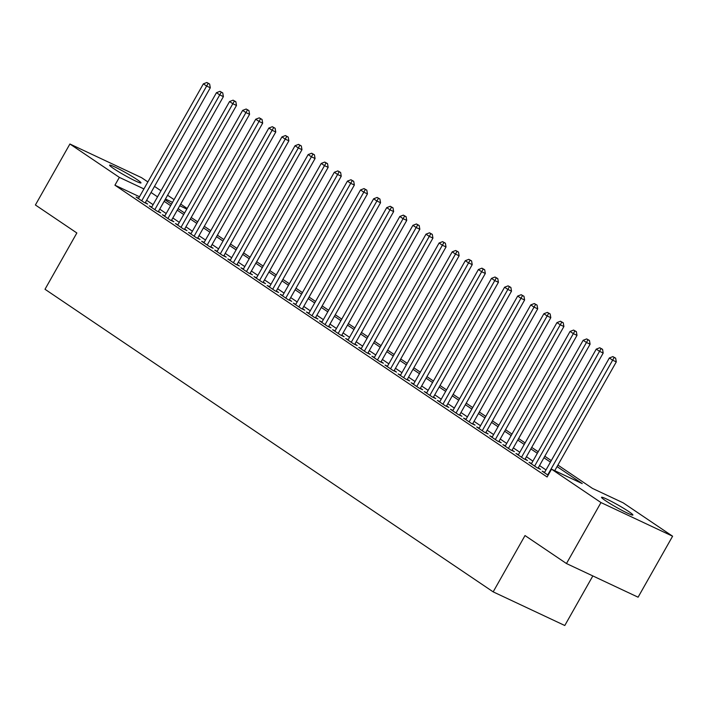 <?xml version="1.0" encoding="UTF-8"?>
<svg xmlns="http://www.w3.org/2000/svg" width="708" height="708" viewBox="0 0 708 708"><rect width="100%" height="100%" fill="white"/><g stroke="black" fill="none" stroke-linecap="round" stroke-linejoin="round"><path stroke-width="1.06" d="M605.517 500.671A18.019 1.398 -150.5 0 1 601.526 497.29A18.019 1.398 -150.5 0 1 611.924 501.689A18.019 1.398 -150.5 0 1 628.899 511.654A18.019 1.398 -150.5 0 1 632.89 515.035A18.019 1.398 -150.5 0 1 622.491 510.636A18.019 1.398 -150.5 0 1 605.517 500.671M113.607 168.548A18.019 1.398 -150.5 0 1 109.616 165.168A18.019 1.398 -150.5 0 1 120.015 169.566A18.019 1.398 -150.5 0 1 136.989 179.54A18.019 1.398 -150.5 0 1 140.981 182.921A18.019 1.398 -150.5 0 1 130.582 178.522A18.019 1.398 -150.5 0 1 113.607 168.548M557.913 465.076L592.463 488.405L623.164 502.83L672.6 536.213L600.977 502.556L551.532 469.174L582.233 483.599L557.046 466.599M600.977 502.556L566.471 563.541L638.094 597.198L672.6 536.213M592.835 575.931L564.789 625.509L493.166 591.861L45.002 289.271L76.853 232.976L35.4 204.984L69.906 143.998L141.529 177.655L147.875 181.929M154.494 186.399L160.964 190.771M167.592 195.249L174.062 199.621M180.682 204.09L187.16 208.462M139.494 196.744L114.926 185.195L547.116 476.988L551.532 469.174M114.926 185.195L119.351 177.372L69.906 143.998M566.471 563.541L525.017 535.558L493.166 591.861M165.008 199.806L171.486 204.178M178.106 208.648L184.584 213.019M191.204 217.489L197.682 221.861M204.302 226.33L210.772 230.702M217.4 235.171L223.87 239.543M230.489 244.012L236.968 248.384M243.587 252.862L250.066 257.234M256.685 261.703L263.164 266.075M269.783 270.544L276.262 274.916M282.881 279.386L289.351 283.758M295.979 288.227L302.449 292.599M309.069 297.068L315.547 301.44M322.167 305.909L328.645 310.281M335.265 314.759L341.743 319.131M348.363 323.6L354.841 327.972M361.461 332.441L367.939 336.813M374.559 341.283L381.028 345.654M387.657 350.124L394.126 354.496M400.746 358.965L407.224 363.337M413.844 367.806L420.322 372.178M426.942 376.647L433.42 381.019M440.04 385.497L446.518 389.869M453.138 394.338L459.607 398.71M466.236 403.179L472.705 407.551M479.325 412.021L485.803 416.392M492.423 420.862L498.901 425.234M505.521 429.703L511.999 434.075M518.619 438.544L525.097 442.916M531.717 447.394L538.195 451.766M544.815 456.235L551.284 460.607M186.815 209.081L179.743 205.754M172.513 202.355L165.442 199.037M143.919 188.921L119.351 177.372M550.426 462.12L543.956 457.749M537.328 453.279L530.858 448.907M524.239 444.438L517.76 440.066M511.141 435.597L504.662 431.225M498.043 426.756L491.564 422.384M484.945 417.915L478.466 413.543M471.847 409.074L465.368 404.702M458.749 400.224L452.279 395.852M445.651 391.382L439.181 387.011M432.561 382.541L426.083 378.169M419.463 373.7L412.985 369.328M406.365 364.859L399.887 360.487M393.267 356.018L386.789 351.646M380.169 347.177L373.7 342.805M367.071 338.336L360.602 333.964M353.982 329.486L347.504 325.114M340.884 320.644L334.406 316.272M327.786 311.803L321.308 307.431M314.688 302.962L308.21 298.59M301.59 294.121L295.112 289.749M288.492 285.28L282.023 280.908M275.394 276.439L268.925 272.067M262.305 267.589L255.827 263.217M249.207 258.747L242.729 254.376M236.109 249.906L229.631 245.534M223.011 241.065L216.533 236.693M209.913 232.224L203.444 227.852M196.815 223.383L190.346 219.011M183.726 214.542L177.248 210.17M170.628 205.692L164.15 201.32M157.53 196.851L151.052 192.479M546.001 469.944L539.531 465.572M532.903 461.103L526.433 456.731M519.814 452.262L513.335 447.89M506.716 443.42L500.237 439.049M493.618 434.57L487.139 430.199M480.52 425.729L474.041 421.357M467.422 416.888L460.952 412.516M454.324 408.047L447.854 403.675M441.234 399.206L434.756 394.834M428.136 390.365L421.658 385.993M415.038 381.524L408.56 377.152M401.94 372.674L395.462 368.302M388.842 363.832L382.373 359.46M375.744 354.991L369.275 350.619M362.646 346.15L356.177 341.778M349.557 337.309L343.079 332.937M336.459 328.468L329.981 324.096M323.361 319.627L316.883 315.255M310.263 310.785L303.785 306.414M297.165 301.935L290.696 297.564M284.067 293.094L277.598 288.722M270.978 284.253L264.5 279.881M257.88 275.412L251.402 271.04M244.782 266.571L238.304 262.199M231.684 257.73L225.206 253.358M218.586 248.889L212.108 244.517M205.488 240.039L199.019 235.667M192.39 231.197L185.921 226.826M179.301 222.356L172.823 217.984M166.203 213.515L159.725 209.143M153.105 204.674L146.627 200.302M544.647 472.342L542.142 471.165L548.125 475.201M531.549 463.501L529.053 462.324L536.903 467.625L540.558 469.342L538.266 467.793M518.451 454.651L515.955 453.483L523.814 458.784L527.469 460.501L525.177 458.952M505.362 445.81L502.857 444.633L510.716 449.943L514.371 451.66L512.079 450.111M492.264 436.969L489.759 435.792L497.618 441.102L501.273 442.819L498.981 441.27M479.166 428.128L476.661 426.951L484.52 432.261L488.175 433.977L485.883 432.429M466.068 419.286L463.563 418.109L471.422 423.419L475.077 425.136L472.785 423.588M452.97 410.445L450.465 409.268L458.324 414.569L461.979 416.286L459.687 414.746M439.872 401.604L437.376 400.427L445.235 405.728L448.881 407.445L446.589 405.896M426.782 392.763L424.278 391.586L432.137 396.887L435.792 398.604L433.5 397.055M413.684 383.913L411.18 382.745L419.039 388.046L422.694 389.763L420.402 388.214M400.586 375.072L398.082 373.895L405.941 379.205L409.596 380.922L407.304 379.373M387.488 366.231L384.984 365.054L392.843 370.364L396.498 372.081L394.206 370.532M374.39 357.39L371.886 356.212L379.745 361.522L383.4 363.239L381.108 361.691M361.292 348.548L358.797 347.371L366.647 352.673L370.302 354.389L368.01 352.849M348.194 339.707L345.699 338.53L353.558 343.831L357.213 345.548L354.92 344M335.105 330.866L332.601 329.689L340.459 334.99L344.115 336.707L341.822 335.158M322.007 322.016L319.503 320.848L327.361 326.149L331.017 327.866L328.724 326.317M308.909 313.175L306.405 311.998L314.264 317.308L317.919 319.025L315.626 317.476M295.811 304.334L293.307 303.157L301.166 308.467L304.821 310.184L302.528 308.635M282.713 295.493L280.209 294.316L288.067 299.626L291.723 301.343L289.43 299.794M269.615 286.651L267.12 285.474L274.978 290.784L278.625 292.501L276.332 290.953M256.526 277.81L254.022 276.633L261.88 281.934L265.535 283.651L263.243 282.111M243.428 268.969L240.924 267.792L248.782 273.093L252.437 274.81L250.145 273.261M230.33 260.119L227.826 258.951L235.684 264.252L239.339 265.969L237.047 264.42M217.232 251.278L214.728 250.101L222.586 255.411L226.241 257.128L223.949 255.579M204.134 242.437L201.63 241.26L209.488 246.57L213.143 248.287L210.851 246.738M191.036 233.596L188.54 232.419L196.39 237.729L200.045 239.446L197.753 237.897M177.938 224.755L175.442 223.578L183.301 228.888L186.956 230.604L184.664 229.056M164.849 215.913L162.344 214.736L170.203 220.038L173.858 221.754L171.566 220.215M151.751 207.072L149.246 205.895L157.105 211.196L160.76 212.913L158.468 211.365M138.653 198.231L136.148 197.054L144.007 202.355L147.662 204.072L145.37 202.523M145.158 202.895L210.294 87.774L206.639 86.057L141.715 200.806M208.187 83.367L209.648 84.057L206.878 82.491L208.187 83.367L206.639 86.057L203.364 83.854L138.441 198.603M210.294 87.774L209.648 84.057M206.878 82.491L203.364 83.854M158.256 211.736L223.392 96.615L219.737 94.899L154.813 209.648M221.285 92.217L222.746 92.898L219.976 91.332L221.285 92.217L219.737 94.899L216.462 92.695L151.539 207.444M223.392 96.615L222.746 92.898M219.976 91.332L216.462 92.695M171.354 220.586L236.481 105.465L232.835 103.749L167.911 218.498M234.383 101.058L235.844 101.74L233.074 100.173L234.383 101.058L232.835 103.749L229.56 101.536L164.637 216.285M236.481 105.465L235.844 101.74M233.074 100.173L229.56 101.536M184.452 229.427L249.579 114.307L245.924 112.59L181.009 227.339M247.481 109.899L248.942 110.581L246.172 109.014L247.481 109.899L245.924 112.59L242.649 110.377L177.735 225.126M249.579 114.307L248.942 110.581M246.172 109.014L242.649 110.377M197.55 238.269L262.677 123.148L259.022 121.431L194.098 236.18M260.579 118.74L262.04 119.431L259.27 117.855L260.579 118.74L259.022 121.431L255.747 119.218L190.833 233.967M262.677 123.148L262.04 119.431M259.27 117.855L255.747 119.218M210.639 247.11L275.775 131.989L272.12 130.272L207.196 245.021M273.669 127.582L275.138 128.272L272.359 126.697L273.669 127.582L272.12 130.272L268.845 128.059L203.922 242.809M275.775 131.989L275.138 128.272M272.359 126.697L268.845 128.059M223.737 255.951L288.873 140.83L285.218 139.113L220.294 253.862M286.767 136.423L288.227 137.113L285.457 135.538L286.767 136.423L285.218 139.113L281.943 136.901L217.02 251.65M288.873 140.83L288.227 137.113M285.457 135.538L281.943 136.901M236.835 264.792L301.971 149.671L298.316 147.954L233.392 262.703M299.865 145.264L301.325 145.954L298.555 144.379L299.865 145.264L298.316 147.954L295.041 145.742L230.118 260.491M301.971 149.671L301.325 145.954M298.555 144.379L295.041 145.742M249.933 273.633L315.069 158.512L311.414 156.795L246.49 271.545M312.963 154.114L314.423 154.795L311.653 153.229L312.963 154.114L311.414 156.795L308.139 154.592L243.216 269.341M315.069 158.512L314.423 154.795M311.653 153.229L308.139 154.592M263.031 282.483L328.158 167.362L324.512 165.645L259.588 280.395M326.061 162.955L327.521 163.637L324.751 162.07L326.061 162.955L324.512 165.645L321.237 163.433L256.314 278.182M328.158 167.362L327.521 163.637M324.751 162.07L321.237 163.433M276.129 291.324L341.256 176.203L337.601 174.487L272.686 289.236M339.159 171.796L340.619 172.478L337.849 170.911L339.159 171.796L337.601 174.487L334.326 172.274L269.412 287.023M341.256 176.203L340.619 172.478M337.849 170.911L334.326 172.274M289.227 300.165L354.354 185.045L350.699 183.328L285.775 298.077M352.257 180.637L353.717 181.328L350.947 179.752L352.257 180.637L350.699 183.328L347.424 181.115L282.501 295.864M354.354 185.045L353.717 181.328M350.947 179.752L347.424 181.115M302.316 309.007L367.452 193.886L363.797 192.169L298.873 306.918M365.346 189.478L366.815 190.169L364.036 188.594L365.346 189.478L363.797 192.169L360.522 189.956L295.599 304.706M367.452 193.886L366.815 190.169M364.036 188.594L360.522 189.956M315.414 317.848L380.55 202.727L376.895 201.01L311.971 315.759M378.444 198.32L379.904 199.01L377.134 197.435L378.444 198.32L376.895 201.01L373.62 198.798L308.697 313.547M380.55 202.727L379.904 199.01M377.134 197.435L373.62 198.798M328.512 326.689L393.648 211.568L389.993 209.851L325.069 324.6M391.542 207.161L393.002 207.851L390.232 206.276L391.542 207.161L389.993 209.851L386.718 207.639L321.795 322.388M393.648 211.568L393.002 207.851M390.232 206.276L386.718 207.639M341.61 335.53L406.746 220.409L403.091 218.692L338.167 333.441M404.64 216.002L406.1 216.692L403.33 215.126L404.64 216.002L403.091 218.692L399.816 216.489L334.893 331.238M406.746 220.409L406.1 216.692M403.33 215.126L399.816 216.489M354.708 344.371L419.835 229.259L416.18 227.534L351.265 342.283M417.738 224.852L419.198 225.533L416.428 223.967L417.738 224.852L416.18 227.534L412.906 225.33L347.991 340.079M419.835 229.259L419.198 225.533M416.428 223.967L412.906 225.33M367.806 353.221L432.933 238.1L429.278 236.384L364.354 351.133M430.836 233.693L432.296 234.375L429.526 232.808L430.836 233.693L429.278 236.384L426.004 234.171L361.089 348.92M432.933 238.1L432.296 234.375M429.526 232.808L426.004 234.171M380.895 362.062L446.031 246.942L442.376 245.225L377.452 359.974M443.925 242.534L445.394 243.216L442.624 241.649L443.925 242.534L442.376 245.225L439.102 243.012L374.178 357.761M446.031 246.942L445.394 243.216M442.624 241.649L439.102 243.012M393.993 370.904L459.129 255.783L455.474 254.066L390.55 368.815M457.023 251.375L458.492 252.066L455.713 250.49L457.023 251.375L455.474 254.066L452.2 251.853L387.276 366.602M459.129 255.783L458.492 252.066M455.713 250.49L452.2 251.853M407.091 379.745L472.227 264.624L468.572 262.907L403.649 377.656M470.121 260.217L471.581 260.907L468.811 259.332L470.121 260.217L468.572 262.907L465.298 260.694L400.374 375.444M472.227 264.624L471.581 260.907M468.811 259.332L465.298 260.694M420.189 388.586L485.325 273.465L481.67 271.748L416.746 386.497M483.219 269.058L484.679 269.748L481.909 268.173L483.219 269.058L481.67 271.748L478.396 269.536L413.472 384.285M485.325 273.465L484.679 269.748M481.909 268.173L478.396 269.536M433.287 397.427L498.414 282.306L494.768 280.589L429.844 395.338M496.317 277.899L497.777 278.589L495.007 277.014L496.317 277.899L494.768 280.589L491.494 278.386L426.57 393.135M498.414 282.306L497.777 278.589M495.007 277.014L491.494 278.386M446.385 406.268L511.512 291.147L507.857 289.43L442.942 404.18M509.415 286.749L510.875 287.43L508.105 285.864L509.415 286.749L507.857 289.43L504.583 287.227L439.668 401.976M511.512 291.147L510.875 287.43M508.105 285.864L504.583 287.227M459.483 415.118L524.61 299.997L520.955 298.28L456.032 413.029M522.513 295.59L523.973 296.271L521.203 294.705L522.513 295.59L520.955 298.28L517.681 296.068L452.757 410.817M524.61 299.997L523.973 296.271M521.203 294.705L517.681 296.068M472.572 423.959L537.708 308.838L534.053 307.122L469.13 421.871M535.602 304.431L537.071 305.113L534.292 303.546L535.602 304.431L534.053 307.122L530.779 304.909L465.855 419.658M537.708 308.838L537.071 305.113M534.292 303.546L530.779 304.909M485.67 432.8L550.806 317.68L547.151 315.963L482.228 430.712M548.7 313.272L550.16 313.963L547.39 312.387L548.7 313.272L547.151 315.963L543.877 313.75L478.953 428.499M550.806 317.68L550.16 313.963M547.39 312.387L543.877 313.75M498.768 441.642L563.904 326.521L560.249 324.804L495.326 439.553M561.798 322.113L563.258 322.804L560.488 321.228L561.798 322.113L560.249 324.804L556.975 322.591L492.051 437.34M563.904 326.521L563.258 322.804M560.488 321.228L556.975 322.591M511.866 450.483L577.002 335.362L573.347 333.645L508.424 448.394M574.896 330.955L576.356 331.645L573.586 330.07L574.896 330.955L573.347 333.645L570.073 331.433L505.149 446.182M577.002 335.362L576.356 331.645M573.586 330.07L570.073 331.433M524.964 459.324L590.091 344.203L586.436 342.486L521.522 457.235M587.994 339.796L589.454 340.486L586.684 338.911L587.994 339.796L586.436 342.486L583.171 340.274L518.247 455.023M590.091 344.203L589.454 340.486M586.684 338.911L583.171 340.274M538.062 468.165L603.189 353.044L599.534 351.327L534.62 466.076M601.092 348.637L602.552 349.327L599.782 347.761L601.092 348.637L599.534 351.327L596.26 349.124L531.345 463.873M603.189 353.044L602.552 349.327M599.782 347.761L596.26 349.124M554.736 470.678L616.287 361.894L612.632 360.177L547.709 474.926M614.19 357.487L615.65 358.168L612.88 356.602L614.19 357.487L612.632 360.177L609.358 357.965L544.434 472.714M616.287 361.894L615.65 358.168M612.88 356.602L609.358 357.965"/></g></svg>
